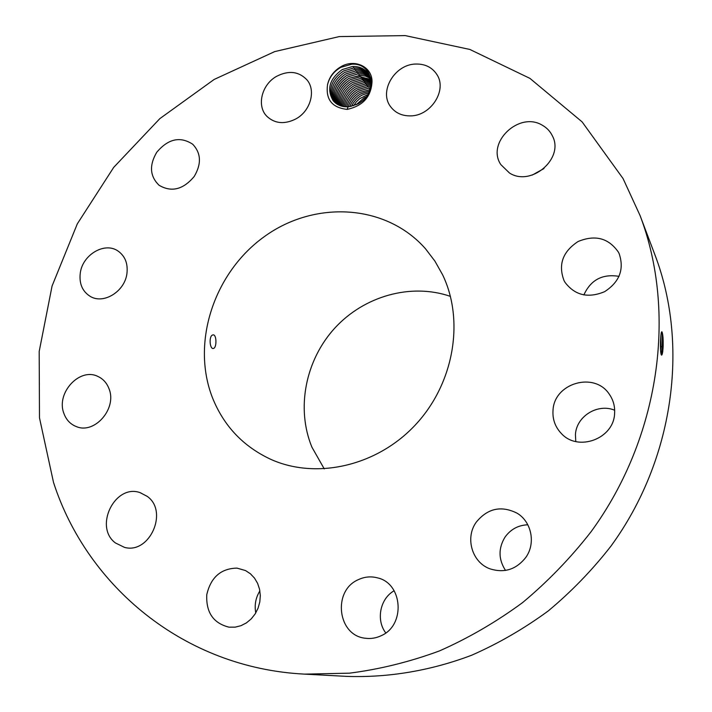 <?xml version="1.0" encoding="UTF-8"?>
<svg xmlns="http://www.w3.org/2000/svg" width="712" height="712" viewBox="0 0 712 712"><rect width="100%" height="100%" fill="white"/><g stroke="black" fill="none" stroke-linecap="round" stroke-linejoin="round"><path stroke-width="1.07" d="M623.08 178.596L582.113 121.885L529.924 78.373L469.849 49.448L405.226 35.6L339.224 36.588L274.69 51.602L214.17 79.441L159.871 118.601L113.706 167.373L77.314 223.853L52.083 285.966L39.187 351.452L39.48 417.828L53.507 482.398C86.802 585.745 183.589 668.078 304.656 674.131L349.467 673.169C379.745 669.289 409.72 661.884 439.384 650.955C468.567 638.059 496.326 621.914 522.679 602.53C547.92 581.464 570.73 557.834 591.12 531.668C659.979 437.382 677.041 312.586 640.052 215.505L623.08 178.596M340.63 66.892C333.67 71.12 329.318 77.003 327.565 84.541C329.505 77.038 333.946 71.307 340.879 67.329L351.692 64.24C373.649 62.442 378.161 93.655 358.287 103.685L350.064 106.524L358.305 103.801C366.751 98.817 371.326 91.474 372.02 81.764C372.287 66.643 354.425 58.366 340.63 66.892M327.565 84.541C325.517 99.44 332.05 107.717 347.162 109.381C362.88 105.99 371.166 96.788 372.02 81.764M381.116 635.736C405.733 625.278 402.832 583.395 377.547 577.877C370.899 576.115 364.419 576.747 358.109 579.764C332.317 590.844 337.506 635.674 365.398 638.246C370.818 638.967 376.052 638.121 381.116 635.736M212.425 397.634C223.799 426.07 243.424 446.709 271.29 459.569C316.635 479.701 377.004 466.093 415.416 424.859C453.936 383.732 464.731 320.756 442.633 274.841L434.907 261.108L425.473 248.737C385.913 203.792 314.748 200.17 264.624 236.42C214.214 272.304 190.869 342.321 212.425 397.634M476.203 522.234C464.972 537.729 471.878 562.186 489.705 568.728C504.185 573.409 516.245 569.6 525.892 557.3C535.985 543.167 531.472 521.549 516.939 513.112C501.106 505.315 487.524 508.359 476.203 522.234M553.01 410.53C552.459 419.332 555.191 426.942 561.225 433.368C577.85 452.182 613.966 438.868 614.616 413.289C615.034 406.374 613.308 400.1 609.454 394.448C594.662 371.121 553.865 383.083 553.01 410.53M564.046 280.617L565.07 282.424C575.011 295.418 588.192 298.497 604.613 291.671C619.565 281.961 624.415 269.278 619.155 253.65L618.434 252.19C608.6 238.039 595.152 234.479 578.082 241.519C562.702 251.603 558.021 264.633 564.046 280.617M509.498 173.016C531.286 187.123 564.696 158.233 552.334 135.77C550.1 131.222 546.736 127.697 542.224 125.187C519.075 111.036 486.002 142.658 500.83 164.597L509.498 173.016M410.326 115.878C430.876 116.127 447.545 89.997 436.812 74.413C432.095 67.337 425.144 63.884 415.95 64.035C394.724 64.107 378.49 91.59 390.728 106.836C395.391 112.923 401.924 115.94 410.326 115.878M295.961 118.877C310.628 111.001 316.279 90.291 306.774 79.664C298.648 71.369 288.618 70.239 276.692 76.273C261.678 84.452 256.347 105.981 266.92 116.359C274.939 123.737 284.622 124.573 295.961 118.877M194.207 176.478C201.621 163.929 201.122 153.187 192.738 144.251C180.189 136.072 168.183 138.751 156.738 152.288C149.075 165.353 149.858 176.353 159.105 185.28C171.485 192.543 183.189 189.615 194.207 176.478M126.932 273.55C128.08 263.511 125.072 255.982 117.898 250.944C104.62 241.662 82.574 254.709 80.287 272.999C79.014 283.634 82.352 291.439 90.317 296.432C103.623 304.594 124.814 291.457 126.932 273.55M109.043 388.823C106.853 383.012 103.151 378.891 97.927 376.461C79.673 367.107 55.812 393.051 63.875 413.387C66.207 419.849 70.372 424.245 76.362 426.595C94.643 434.534 117.222 408.483 109.043 388.823M147.286 496.415L140.157 492.659C115.041 483.484 93.601 526.755 115.38 542.927L124.484 547.377C149.609 554.452 168.726 511.43 147.286 496.415M236.971 568.114C220.88 568.479 210.814 577.325 206.774 594.662C205.937 612.427 213.351 623.267 229.006 627.165L235.254 627.139L241.003 625.679L246.397 622.902L251.176 618.942L255.127 613.966L258.047 608.226L259.8 601.987L260.316 595.561L259.56 589.233L257.584 583.315L254.478 578.082L250.402 573.765L245.533 570.561L236.971 568.114M304.656 674.131L347.1 676.4C388.449 677.762 430.787 670.713 471.656 655.236C498.516 643.434 524.041 628.678 548.222 610.958C571.371 591.699 592.268 570.098 610.932 546.157C673.899 459.925 689.376 345.4 655.084 255.261L640.052 215.505M661.84 331.765C662.463 334.444 662.587 339.508 662.196 346.949L663.148 346.548L662.774 351.327C662.311 354.469 661.822 355.653 661.297 354.879C660.594 353.036 660.327 348.631 660.487 341.662L660.896 335.414C661.199 332.495 661.582 331.338 662.027 331.943C662.934 334.355 663.308 339.224 663.148 346.548L662.623 351.23L661.377 354.709L663.059 348.177M394.145 590.746C380.119 598.578 375.794 619.956 385.77 632.923M527.823 524.788C518.274 525.171 510.664 529.283 505.013 537.124C498.222 548.338 498.382 559.436 505.52 570.428M614.678 410.228C597.599 403.037 576.248 416.413 575.438 434.649L575.777 441.538M619.057 276.363C602.477 273.648 590.746 279.852 583.849 294.973M543.995 168.539L532.247 175.072M259.88 590.889C255.688 597.706 254.317 605.049 255.777 612.907M450.429 296.379C410.797 282.735 364.046 296.13 334.774 328.125C305.519 360.147 295.898 408.207 311.901 447.136L324.254 468.905M213.858 348.31C216.84 346.735 216.599 334.738 213.253 334.863L212.416 335.058C208.847 336.545 209.728 348.675 213.057 348.524L213.858 348.31M660.576 350.42L660.976 346.513L662.196 346.949L661.359 354.701M660.976 346.513L660.976 334.72M347.162 109.381L348.079 106.755C341.876 107.067 336.918 105.064 333.198 100.748C326.461 89.222 329.487 78.818 342.276 69.536C329.496 78.836 326.479 89.24 333.216 100.766M348.079 106.755L350.064 106.524M660.558 350.162L660.95 334.943M368.442 73.656C364.58 68.681 359.284 66.305 352.547 66.519L342.285 69.553L352.467 66.51C359.231 66.269 364.553 68.646 368.433 73.656L370.988 78.845M333.803 101.442C327.823 90.024 331.027 79.886 343.415 71.031C331.018 79.877 327.814 90.015 333.803 101.442M353.659 68.014L343.415 71.031L353.57 68.005C359.934 67.756 365.069 69.892 368.95 74.413C365.087 69.918 359.987 67.791 353.659 68.014M334.444 102.101C329.184 90.816 332.548 80.946 344.537 72.508C332.54 80.937 329.175 90.807 334.435 102.092M354.763 69.5L344.537 72.508L354.674 69.491C360.646 69.242 365.567 71.147 369.43 75.196C365.585 71.173 360.699 69.269 354.763 69.5M335.112 102.715C330.546 91.59 334.062 82.014 345.649 73.968L355.769 70.969C361.358 70.728 366.057 72.401 369.866 76.006C366.093 72.437 361.42 70.755 355.858 70.978L345.658 73.977C334.008 82.281 330.493 91.857 335.121 102.715M370.267 76.852C366.573 73.71 362.141 72.241 356.952 72.455L346.771 75.445C335.521 83.366 331.872 92.649 335.833 103.302C331.925 92.373 335.575 83.09 346.762 75.427L356.863 72.446C362.07 72.206 366.529 73.674 370.258 76.852M336.58 103.836C333.323 93.147 337.087 84.167 347.865 76.887C337.025 84.452 333.26 93.432 336.589 103.845M357.878 72.428L357.949 73.906C362.782 73.683 367 74.947 370.614 77.715M357.949 73.906L347.865 76.887L358.038 73.915C362.835 73.71 367.027 74.974 370.614 77.724M337.372 104.344C334.729 93.913 338.592 85.244 348.969 78.329L360.886 75.347L366.199 76.264L370.916 78.614L365.389 76.033L360.041 75.347L348.978 78.347C338.538 85.52 334.667 94.189 337.381 104.344M338.2 104.806C336.144 94.678 340.105 86.33 350.073 79.78C340.06 86.535 336.1 94.874 338.209 104.815M360.112 76.816L371.094 79.486L360.201 76.825L350.082 79.789L360.112 76.816L360.041 75.347M339.081 105.234C337.586 95.426 341.609 87.416 351.167 81.213L361.189 78.267L371.219 80.394L361.269 78.276L351.176 81.221C341.627 87.425 337.595 95.426 339.09 105.234M340.007 105.616C339.037 96.156 343.122 88.493 352.253 82.636C343.131 88.502 339.046 96.156 340.016 105.616M362.248 79.7L371.29 81.346L362.337 79.708L352.262 82.654L362.248 79.7L362.185 78.249M340.977 105.954C340.523 96.841 344.644 89.543 353.339 84.061C344.688 89.481 340.567 96.77 340.986 105.954M363.316 81.132L371.326 82.352L363.396 81.141L353.348 84.078L363.316 81.132L363.245 79.691M342.009 106.248C342.045 97.508 346.183 90.593 354.425 85.493L364.455 82.574L371.299 83.42M342 106.239C342.036 97.499 346.174 90.575 354.416 85.476L364.375 82.565L371.308 83.411M343.095 106.48C343.593 98.149 347.732 91.617 355.502 86.9C347.714 91.608 343.576 98.14 343.086 106.48M366.217 96.832L363.912 97.945L366.235 96.814M365.505 83.989L355.502 86.9L365.425 83.98L371.228 84.514L365.505 83.989M356.098 104.78L363.912 97.945L356.071 104.789M344.243 106.658C345.151 98.799 349.254 92.685 356.57 88.306C349.254 92.658 345.142 98.781 344.234 106.658M353.526 105.732L356.249 101.914L359.702 98.665L367.793 94.545L359.711 98.674L356.267 101.914L353.544 105.732M371.077 85.689L366.555 85.404L356.57 88.306L366.475 85.395L371.085 85.68M345.471 106.773C346.753 99.413 350.811 93.726 357.629 89.703L367.597 86.811L370.854 86.909L367.517 86.802L357.62 89.685C350.793 93.717 346.744 99.404 345.453 106.773M368.816 92.702L361.838 95.221L368.825 92.685M351.523 106.257C353.757 101.531 357.193 97.847 361.838 95.221C357.175 97.838 353.739 101.522 351.505 106.257M346.78 106.809C348.399 100.009 352.369 94.776 358.688 91.091C352.351 94.767 348.382 100.009 346.771 106.809M369.564 91.074L360.788 93.851C355.546 96.841 351.87 101.086 349.77 106.569C351.862 101.077 355.537 96.832 360.779 93.842L369.572 91.056M368.638 88.208L358.688 91.091L368.558 88.199L370.552 88.19L368.638 88.208M348.204 106.747C350.099 100.57 353.944 95.817 359.747 92.471C353.926 95.809 350.082 100.57 348.195 106.747M370.124 89.579L359.747 92.471L370.133 89.57M660.638 351.354L661.626 352.351L662.623 351.23M660.442 346.726L660.932 346.522M353.499 66.492L353.57 68.005M354.603 67.987L354.674 69.491M355.697 69.473L355.769 70.969M356.792 70.951L356.863 72.446M358.964 73.888L359.035 75.365M361.118 76.798L361.189 78.267M364.304 81.124L364.375 82.565M365.354 82.547L365.425 83.98M366.404 83.963L366.475 85.395M367.445 85.378L367.517 86.802M369.519 88.181L369.59 89.587"/></g></svg>
